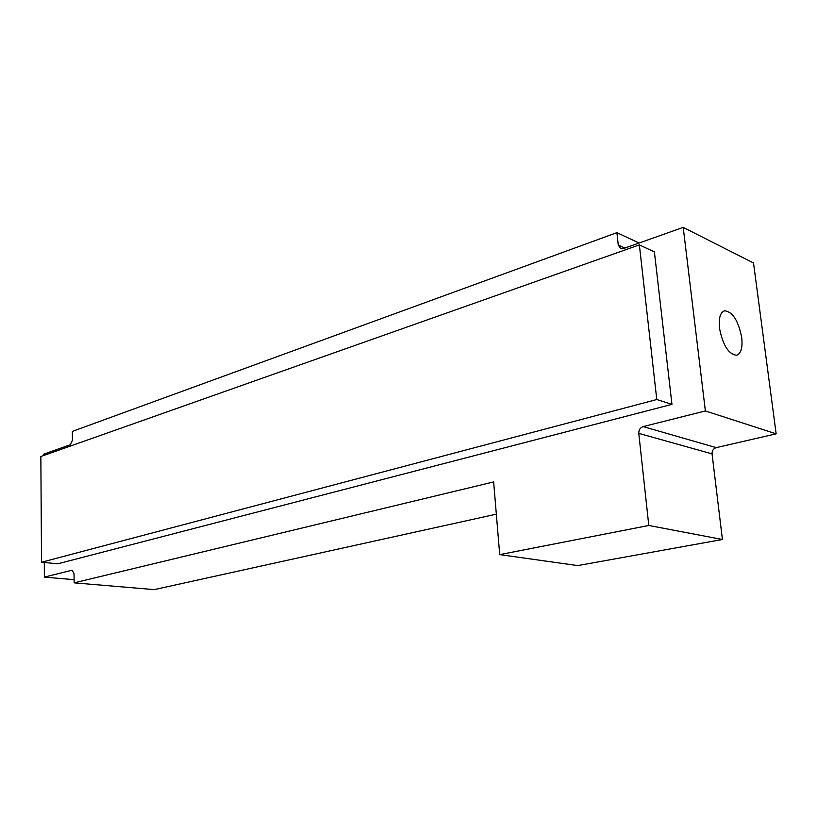 <?xml version="1.0" encoding="UTF-8"?>
<svg xmlns="http://www.w3.org/2000/svg" width="817" height="817" viewBox="0 0 817 817"><rect width="100%" height="100%" fill="white"/><g stroke="black" fill="none" stroke-linecap="round" stroke-linejoin="round"><path stroke-width="1.23" d="M741.724 337.564C738.354 320.673 732.645 311.747 724.597 310.787C720.226 312.38 718.531 318.211 719.501 328.291C722.871 345.264 728.56 354.251 736.546 355.262C741.029 353.649 742.755 347.756 741.724 337.564M41.524 562.239L57.823 563.791L671.952 404.364L654.397 251.912L639.364 244.896L40.85 456.499L41.524 562.239L656.776 399.523L671.952 404.364M656.776 399.523L639.364 244.896M43.556 455.539L43.546 454.232L70.221 444.775L72.447 440.271L72.335 431.396L616.906 232.641L639.088 243.037M44.292 562.504L44.384 577.108L72.07 570.215L74.02 573.534L74.133 582.848L154.27 589.619L496.327 514.169M616.906 232.641L618.255 245.039L620.685 248.531L623.596 248.521L683.206 227.381L705.377 410.951L643.142 426.597C640.16 427.689 638.7 429.946 638.771 433.367L648.8 525.474L499.708 554.631L493.642 481.928L74.133 582.848M683.206 227.381L753.519 262.982L776.15 433.837L716.243 447.634C713.364 448.615 711.964 450.698 712.056 453.884L722.422 539.496L648.8 525.474M499.708 554.631L577.772 565.589L722.422 539.496M44.384 577.108L74.092 579.672M705.377 410.951L776.15 433.837M71.661 570.256L72.58 570.337M643.142 426.597L716.243 447.634M638.771 433.367L712.056 453.884M618.255 245.039L624.882 248.072M724.046 310.95L724.597 310.787"/></g></svg>
